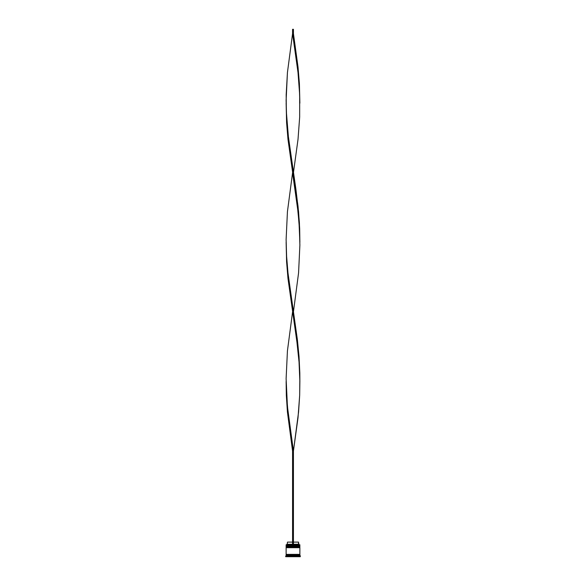 <?xml version="1.0" encoding="UTF-8"?>
<svg xmlns="http://www.w3.org/2000/svg" width="586" height="586" viewBox="0 0 586 586"><rect width="100%" height="100%" fill="white"/><g stroke="black" fill="none" stroke-linecap="round" stroke-linejoin="round"><path stroke-width="0.88" d="M299.614 545.793L286.386 545.793L299.871 546.049L286.386 545.793L299.871 546.049L286.386 546.394L299.871 546.137L286.129 546.137L286.129 545.537L299.614 545.793L286.129 545.537L299.871 545.537L299.871 544.76L286.129 544.76L299.871 544.76L299.614 545.793M299.614 547.082L286.386 547.082L299.871 547.339L286.386 547.082L299.871 547.339L286.386 547.683L299.871 547.427L286.129 547.427L286.129 546.819L299.614 547.082L286.129 546.819L299.871 546.819L299.871 546.394L286.129 546.394L286.129 546.819L286.129 546.394L299.871 546.394L299.614 547.082M286.173 554.81L299.827 554.81L299.827 554.378L286.173 554.81M286.217 544.672L286.129 545.537L286.217 544.672L292.568 544.672L286.217 544.672M300.303 556.099L299.871 555.667L286.129 555.667L285.697 556.099L300.303 556.099L285.697 556.099L285.697 556.7L300.303 556.7L300.303 556.099L300.303 556.7L285.697 556.7L286.129 555.667L299.871 555.667L299.871 554.81L286.129 554.81L286.129 555.667L286.129 554.81L299.871 554.81L300.303 556.099M299.871 554.378L299.871 547.683L286.129 547.683L286.129 554.378L299.871 554.378L286.129 554.378L286.129 547.683L299.871 547.683L299.871 554.378M298.494 542.101L298.926 544.672L298.494 544.248L293.432 544.248L298.494 544.248L298.494 542.101L293.432 542.101L298.494 542.101M292.568 544.248L287.506 544.248L292.568 544.248M292.568 542.101L287.506 542.101L292.568 542.101M299.871 381.471L299.666 395.389L298.567 412.083L293.432 451.052L287.982 412.083L286.598 395.389L286.129 381.471L286.334 395.389L287.433 412.083L292.568 451.052L292.568 544.672L293.432 544.672L293.432 451.052L293.432 544.672L292.568 544.672L292.568 451.052L293.432 451.052L298.018 417.65L299.666 395.389L299.834 378.688L299.036 361.994L297.388 345.293L287.982 278.504L286.598 261.803L286.129 242.318L286.598 261.803L287.982 278.504L296.692 339.726L299.036 361.994L299.871 381.471L299.827 373.121L299.028 356.427L297.388 339.726L287.982 272.937L286.598 256.236L286.129 242.318M299.871 103.173L299.402 83.688L298.018 66.994L293.432 33.592L292.568 33.592L298.018 72.554L299.402 89.255L299.871 103.173M293.432 172.745L298.018 139.351L299.666 117.083L299.673 94.822L298.018 72.554L292.568 33.592L287.433 72.554L286.115 100.389L286.598 117.083L287.982 133.784L295.93 189.446L298.567 211.707L299.666 228.408L299.871 242.318L299.402 222.841L298.018 206.14L288.612 139.351L286.327 111.516L286.173 94.822L287.433 72.554L292.568 33.592L292.568 29.3L292.568 33.592L293.432 33.592L293.432 29.3L293.432 33.592M292.568 311.899L287.433 350.86L286.115 378.688L287.426 406.523L293.432 451.052L292.568 451.052M286.129 103.173L286.598 122.65L287.982 139.351L297.388 206.14L299.036 222.841L299.871 242.318M293.432 311.899L298.567 272.937L299.885 245.102L299.402 228.408L298.018 211.707L292.568 172.745L287.433 211.707L286.115 239.535L286.598 256.236L287.982 272.937L293.432 311.899M292.568 29.3L293.432 29.3L292.568 29.3M287.506 542.101L287.074 544.672"/></g></svg>
